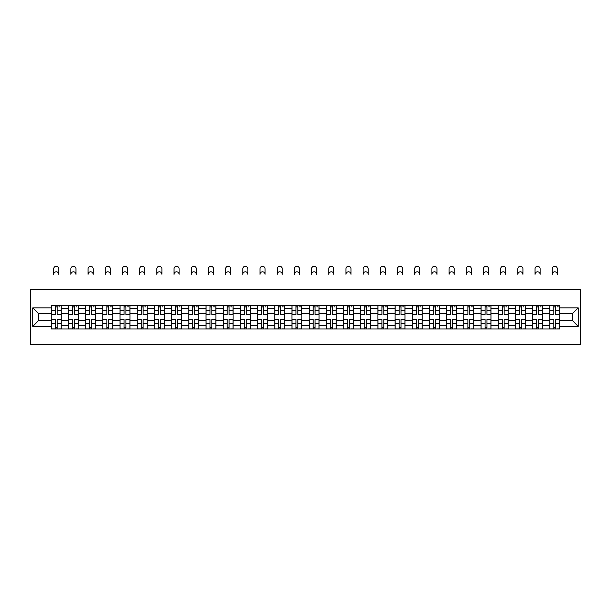 <?xml version="1.0" encoding="UTF-8"?>
<svg xmlns="http://www.w3.org/2000/svg" width="611" height="611" viewBox="0 0 611 611"><rect width="100%" height="100%" fill="white"/><g stroke="black" fill="none" stroke-linecap="round" stroke-linejoin="round"><path stroke-width="0.92" d="M30.55 344.703L580.45 344.703L580.45 289.606L30.55 289.606L30.55 344.703M68.463 329.001L68.463 308.67L61.184 308.67L61.184 329.001M61.184 308.67L61.184 305.309M68.463 308.67L68.463 305.309M78.376 305.309L78.376 329.001M85.647 329.001L85.647 305.309M95.568 305.309L95.568 329.001M102.839 329.001L102.839 305.309M112.76 305.309L112.76 329.001M120.031 329.001L120.031 305.309M129.952 305.309L129.952 329.001M137.223 329.001L137.223 305.309M147.144 305.309L147.144 329.001M154.415 329.001L154.415 305.309M164.336 305.309L164.336 329.001M171.607 329.001L171.607 305.309M181.528 305.309L181.528 329.001M188.799 329.001L188.799 305.309M198.712 305.309L198.712 329.001M205.991 329.001L205.991 305.309M215.904 305.309L215.904 329.001M223.183 329.001L223.183 305.309M233.096 305.309L233.096 329.001M240.375 329.001L240.375 305.309M250.289 305.309L250.289 329.001M257.559 329.001L257.559 305.309M267.481 305.309L267.481 329.001M274.751 329.001L274.751 305.309M284.673 305.309L284.673 329.001M291.943 329.001L291.943 305.309M301.865 305.309L301.865 329.001M309.135 329.001L309.135 305.309M319.057 305.309L319.057 329.001M326.327 329.001L326.327 305.309M336.249 305.309L336.249 329.001M343.519 329.001L343.519 305.309M353.441 305.309L353.441 329.001M360.711 329.001L360.711 305.309M370.625 305.309L370.625 329.001M377.904 329.001L377.904 305.309M387.817 305.309L387.817 329.001M395.096 329.001L395.096 305.309M405.009 305.309L405.009 329.001M412.288 329.001L412.288 305.309M422.201 305.309L422.201 329.001M429.472 329.001L429.472 305.309M439.393 305.309L439.393 329.001M446.664 329.001L446.664 305.309M456.585 305.309L456.585 329.001M463.856 329.001L463.856 305.309M473.777 305.309L473.777 329.001M481.048 329.001L481.048 305.309M490.969 305.309L490.969 329.001M498.24 329.001L498.24 305.309M508.161 305.309L508.161 329.001M515.432 329.001L515.432 305.309M525.353 305.309L525.353 329.001M532.624 329.001L532.624 305.309M542.537 305.309L542.537 329.001M549.816 329.001L549.816 305.309M549.816 320.569L542.537 320.569M532.624 320.569L525.353 320.569M515.432 320.569L508.161 320.569M498.24 320.569L490.969 320.569M481.048 320.569L473.777 320.569M463.856 320.569L456.585 320.569M446.664 320.569L439.393 320.569M429.472 320.569L422.201 320.569M412.288 320.569L405.009 320.569M395.096 320.569L387.817 320.569M377.904 320.569L370.625 320.569M360.711 320.569L353.441 320.569M343.519 320.569L336.249 320.569M326.327 320.569L319.057 320.569M309.135 320.569L301.865 320.569M291.943 320.569L284.673 320.569M274.751 320.569L267.481 320.569M257.559 320.569L250.289 320.569M240.375 320.569L233.096 320.569M223.183 320.569L215.904 320.569M205.991 320.569L198.712 320.569M188.799 320.569L181.528 320.569M171.607 320.569L164.336 320.569M154.415 320.569L147.144 320.569M137.223 320.569L129.952 320.569M120.031 320.569L112.76 320.569M102.839 320.569L95.568 320.569M85.647 320.569L78.376 320.569M68.463 320.569L61.184 320.569M549.816 313.741L542.537 313.741M532.624 313.741L525.353 313.741M515.432 313.741L508.161 313.741M498.24 313.741L490.969 313.741M481.048 313.741L473.777 313.741M463.856 313.741L456.585 313.741M446.664 313.741L439.393 313.741M429.472 313.741L422.201 313.741M412.288 313.741L405.009 313.741M395.096 313.741L387.817 313.741M377.904 313.741L370.625 313.741M360.711 313.741L353.441 313.741M343.519 313.741L336.249 313.741M326.327 313.741L319.057 313.741M309.135 313.741L301.865 313.741M291.943 313.741L284.673 313.741M274.751 313.741L267.481 313.741M257.559 313.741L250.289 313.741M240.375 313.741L233.096 313.741M223.183 313.741L215.904 313.741M205.991 313.741L198.712 313.741M188.799 313.741L181.528 313.741M171.607 313.741L164.336 313.741M154.415 313.741L147.144 313.741M137.223 313.741L129.952 313.741M120.031 313.741L112.76 313.741M102.839 313.741L95.568 313.741M85.647 313.741L78.376 313.741M68.463 313.741L61.184 313.741M38.592 320.569L51.271 320.569L51.271 313.741L38.592 313.741L38.592 320.569L32.757 326.411L32.757 307.898L51.271 307.898L51.271 313.741M559.729 313.741L559.729 320.569L572.408 320.569L572.408 313.741L559.729 313.741L559.729 305.309L51.271 305.309L51.271 307.898M559.729 307.898L578.243 307.898L578.243 326.411L559.729 326.411L559.729 320.569M51.271 320.569L51.271 329.001L559.729 329.001L559.729 326.411M51.271 326.411L32.757 326.411M57.167 327.351L55.288 327.351M55.288 306.959L57.167 306.959M74.351 327.351L72.48 327.351M72.48 306.959L74.351 306.959M91.543 327.351L89.672 327.351M89.672 306.959L91.543 306.959M108.735 327.351L106.864 327.351M106.864 306.959L108.735 306.959M125.927 327.351L124.056 327.351M124.056 306.959L125.927 306.959M143.119 327.351L141.248 327.351M141.248 306.959L143.119 306.959M160.311 327.351L158.44 327.351M158.44 306.959L160.311 306.959M177.503 327.351L175.632 327.351M175.632 306.959L177.503 306.959M194.695 327.351L192.816 327.351M192.816 306.959L194.695 306.959M211.887 327.351L210.008 327.351M210.008 306.959L211.887 306.959M229.079 327.351L227.2 327.351M227.2 306.959L229.079 306.959M246.264 327.351L244.392 327.351M244.392 306.959L246.264 306.959M263.456 327.351L261.584 327.351M261.584 306.959L263.456 306.959M280.648 327.351L278.776 327.351M278.776 306.959L280.648 306.959M297.84 327.351L295.968 327.351M295.968 306.959L297.84 306.959M315.032 327.351L313.16 327.351M313.16 306.959L315.032 306.959M332.224 327.351L330.352 327.351M330.352 306.959L332.224 306.959M349.416 327.351L347.544 327.351M347.544 306.959L349.416 306.959M366.608 327.351L364.736 327.351M364.736 306.959L366.608 306.959M383.8 327.351L381.921 327.351M381.921 306.959L383.8 306.959M400.992 327.351L399.113 327.351M399.113 306.959L400.992 306.959M418.184 327.351L416.305 327.351M416.305 306.959L418.184 306.959M435.368 327.351L433.497 327.351M433.497 306.959L435.368 306.959M452.56 327.351L450.689 327.351M450.689 306.959L452.56 306.959M469.752 327.351L467.881 327.351M467.881 306.959L469.752 306.959M486.944 327.351L485.073 327.351M485.073 306.959L486.944 306.959M504.136 327.351L502.265 327.351M502.265 306.959L504.136 306.959M521.328 327.351L519.457 327.351M519.457 306.959L521.328 306.959M538.52 327.351L536.649 327.351M536.649 306.959L538.52 306.959M555.712 327.351L553.833 327.351M553.833 306.959L555.712 306.959M32.757 307.898L38.592 313.741M572.408 320.569L578.243 326.411M572.408 313.741L578.243 307.898M58.763 274.339A2.536 2.536 0 0 0 56.227 271.803A2.536 2.536 0 0 0 53.692 274.339L53.692 268.832A2.536 2.536 0 0 1 56.227 266.297A2.536 2.536 0 0 1 58.763 268.832L58.763 274.339M57.167 314.55L61.131 314.787L57.167 314.787L57.167 305.416L61.131 305.416L58.923 305.416M61.131 314.55L61.131 305.416M55.288 306.852L57.167 306.852M58.923 306.852L59.695 306.852M53.524 305.416L51.324 305.416L51.324 314.787L55.288 314.787L55.288 305.416L58.763 305.309M51.324 305.416L53.692 305.309M55.288 319.759L51.324 319.522L55.288 319.522L55.288 328.894L51.324 328.894L53.524 328.894M51.324 319.759L51.324 328.894M57.167 327.458L55.288 327.458M58.923 328.894L61.131 328.894L61.131 319.522L57.167 319.522L57.167 328.894L53.692 328.894M61.131 328.894L58.763 328.894M75.955 274.339A2.536 2.536 0 0 0 73.419 271.803A2.536 2.536 0 0 0 70.884 274.339L70.884 268.832A2.536 2.536 0 0 1 73.419 266.297A2.536 2.536 0 0 1 75.955 268.832L75.955 274.339M74.351 314.55L78.323 314.787L74.351 314.787L74.351 305.416L78.323 305.416L76.115 305.416M78.323 314.55L78.323 305.416M72.48 306.852L74.351 306.852M76.115 306.852L76.887 306.852M70.716 305.416L68.516 305.416L68.516 314.787L72.48 314.787L72.48 305.416L75.955 305.309M68.516 305.416L70.884 305.309M93.147 274.339A2.536 2.536 0 0 0 90.611 271.803A2.536 2.536 0 0 0 88.076 274.339L88.076 268.832A2.536 2.536 0 0 1 90.611 266.297A2.536 2.536 0 0 1 93.147 268.832L93.147 274.339M91.543 314.55L95.515 314.787L91.543 314.787L91.543 305.416L95.515 305.416L93.307 305.416M95.515 314.55L95.515 305.416M89.672 306.852L91.543 306.852M93.307 306.852L94.079 306.852M87.908 305.416L85.708 305.416L85.708 314.787L89.672 314.787L89.672 305.416L93.147 305.309M85.708 305.416L88.076 305.309M72.48 319.759L68.516 319.522L72.48 319.522L72.48 328.894L68.516 328.894L70.716 328.894M68.516 319.759L68.516 328.894M74.351 327.458L72.48 327.458M76.115 328.894L78.323 328.894L78.323 319.522L74.351 319.522L74.351 328.894L70.884 328.894M78.323 328.894L75.955 328.894M89.672 319.759L85.708 319.522L89.672 319.522L89.672 328.894L85.708 328.894L87.908 328.894M85.708 319.759L85.708 328.894M91.543 327.458L89.672 327.458M93.307 328.894L95.515 328.894L95.515 319.522L91.543 319.522L91.543 328.894L88.076 328.894M95.515 328.894L93.147 328.894M110.331 274.339A2.536 2.536 0 0 0 107.803 271.803A2.536 2.536 0 0 0 105.268 274.339L105.268 268.832A2.536 2.536 0 0 1 107.803 266.297A2.536 2.536 0 0 1 110.331 268.832L110.331 274.339M108.735 314.55L112.707 314.787L108.735 314.787L108.735 305.416L112.707 305.416L110.499 305.416M112.707 314.55L112.707 305.416M106.864 306.852L108.735 306.852M110.499 306.852L111.271 306.852M105.1 305.416L102.9 305.416L102.9 314.787L106.864 314.787L106.864 305.416L110.331 305.309M102.9 305.416L105.268 305.309M127.523 274.339A2.536 2.536 0 0 0 124.995 271.803A2.536 2.536 0 0 0 122.46 274.339L122.46 268.832A2.536 2.536 0 0 1 124.995 266.297A2.536 2.536 0 0 1 127.523 268.832L127.523 274.339M125.927 314.55L129.899 314.787L125.927 314.787L125.927 305.416L129.899 305.416L127.691 305.416M129.899 314.55L129.899 305.416M124.056 306.852L125.927 306.852M127.691 306.852L128.463 306.852M122.292 305.416L120.084 305.416L120.084 314.787L124.056 314.787L124.056 305.416L127.523 305.309M120.084 305.416L122.46 305.309M144.715 274.339A2.536 2.536 0 0 0 142.18 271.803A2.536 2.536 0 0 0 139.652 274.339L139.652 268.832A2.536 2.536 0 0 1 142.18 266.297A2.536 2.536 0 0 1 144.715 268.832L144.715 274.339M143.119 314.55L147.091 314.787L143.119 314.787L143.119 305.416L147.091 305.416L144.883 305.416M147.091 314.55L147.091 305.416M141.248 306.852L143.119 306.852M144.883 306.852L145.655 306.852M139.484 305.416L137.276 305.416L137.276 314.787L141.248 314.787L141.248 305.416L144.715 305.309M137.276 305.416L139.652 305.309M106.864 319.759L102.9 319.522L106.864 319.522L106.864 328.894L102.9 328.894L105.1 328.894M102.9 319.759L102.9 328.894M108.735 327.458L106.864 327.458M110.499 328.894L112.707 328.894L112.707 319.522L108.735 319.522L108.735 328.894L105.268 328.894M112.707 328.894L110.331 328.894M124.056 319.759L120.084 319.522L124.056 319.522L124.056 328.894L120.084 328.894L122.292 328.894M120.084 319.759L120.084 328.894M125.927 327.458L124.056 327.458M127.691 328.894L129.899 328.894L129.899 319.522L125.927 319.522L125.927 328.894L122.46 328.894M129.899 328.894L127.523 328.894M141.248 319.759L137.276 319.522L141.248 319.522L141.248 328.894L137.276 328.894L139.484 328.894M137.276 319.759L137.276 328.894M143.119 327.458L141.248 327.458M144.883 328.894L147.091 328.894L147.091 319.522L143.119 319.522L143.119 328.894L139.652 328.894M147.091 328.894L144.715 328.894M161.907 274.339A2.536 2.536 0 0 0 159.372 271.803A2.536 2.536 0 0 0 156.836 274.339L156.836 268.832A2.536 2.536 0 0 1 159.372 266.297A2.536 2.536 0 0 1 161.907 268.832L161.907 274.339M160.311 314.55L164.275 314.787L160.311 314.787L160.311 305.416L164.275 305.416L162.075 305.416M164.275 314.55L164.275 305.416M158.44 306.852L160.311 306.852M162.075 306.852L162.847 306.852M156.676 305.416L154.468 305.416L154.468 314.787L158.44 314.787L158.44 305.416L161.907 305.309M154.468 305.416L156.836 305.309M158.44 319.759L154.468 319.522L158.44 319.522L158.44 328.894L154.468 328.894L156.676 328.894M154.468 319.759L154.468 328.894M160.311 327.458L158.44 327.458M162.075 328.894L164.275 328.894L164.275 319.522L160.311 319.522L160.311 328.894L156.836 328.894M164.275 328.894L161.907 328.894M179.099 274.339A2.536 2.536 0 0 0 176.564 271.803A2.536 2.536 0 0 0 174.028 274.339L174.028 268.832A2.536 2.536 0 0 1 176.564 266.297A2.536 2.536 0 0 1 179.099 268.832L179.099 274.339M177.503 314.55L181.467 314.787L177.503 314.787L177.503 305.416L181.467 305.416L179.267 305.416M181.467 314.55L181.467 305.416M175.632 306.852L177.503 306.852M179.267 306.852L180.039 306.852M173.868 305.416L171.66 305.416L171.66 314.787L175.632 314.787L175.632 305.416L179.099 305.309M171.66 305.416L174.028 305.309M175.632 319.759L171.66 319.522L175.632 319.522L175.632 328.894L171.66 328.894L173.868 328.894M171.66 319.759L171.66 328.894M177.503 327.458L175.632 327.458M179.267 328.894L181.467 328.894L181.467 319.522L177.503 319.522L177.503 328.894L174.028 328.894M181.467 328.894L179.099 328.894M196.291 274.339A2.536 2.536 0 0 0 193.756 271.803A2.536 2.536 0 0 0 191.22 274.339L191.22 268.832A2.536 2.536 0 0 1 193.756 266.297A2.536 2.536 0 0 1 196.291 268.832L196.291 274.339M194.695 314.55L198.659 314.787L194.695 314.787L194.695 305.416L198.659 305.416L196.459 305.416M198.659 314.55L198.659 305.416M192.816 306.852L194.695 306.852M196.459 306.852L197.231 306.852M191.06 305.416L188.852 305.416L188.852 314.787L192.816 314.787L192.816 305.416L196.291 305.309M188.852 305.416L191.22 305.309M192.816 319.759L188.852 319.522L192.816 319.522L192.816 328.894L188.852 328.894L191.06 328.894M188.852 319.759L188.852 328.894M194.695 327.458L192.816 327.458M196.459 328.894L198.659 328.894L198.659 319.522L194.695 319.522L194.695 328.894L191.22 328.894M198.659 328.894L196.291 328.894M213.483 274.339A2.536 2.536 0 0 0 210.948 271.803A2.536 2.536 0 0 0 208.412 274.339L208.412 268.832A2.536 2.536 0 0 1 210.948 266.297A2.536 2.536 0 0 1 213.483 268.832L213.483 274.339M211.887 314.55L215.851 314.787L211.887 314.787L211.887 305.416L215.851 305.416L213.651 305.416M215.851 314.55L215.851 305.416M210.008 306.852L211.887 306.852M213.651 306.852L214.423 306.852M208.252 305.416L206.044 305.416L206.044 314.787L210.008 314.787L210.008 305.416L213.483 305.309M206.044 305.416L208.412 305.309M210.008 319.759L206.044 319.522L210.008 319.522L210.008 328.894L206.044 328.894L208.252 328.894M206.044 319.759L206.044 328.894M211.887 327.458L210.008 327.458M213.651 328.894L215.851 328.894L215.851 319.522L211.887 319.522L211.887 328.894L208.412 328.894M215.851 328.894L213.483 328.894M230.675 274.339A2.536 2.536 0 0 0 228.14 271.803A2.536 2.536 0 0 0 225.604 274.339L225.604 268.832A2.536 2.536 0 0 1 228.14 266.297A2.536 2.536 0 0 1 230.675 268.832L230.675 274.339M229.079 314.55L233.043 314.787L229.079 314.787L229.079 305.416L233.043 305.416L230.836 305.416M233.043 314.55L233.043 305.416M227.2 306.852L229.079 306.852M230.836 306.852L231.607 306.852M225.436 305.416L223.236 305.416L223.236 314.787L227.2 314.787L227.2 305.416L230.675 305.309M223.236 305.416L225.604 305.309M227.2 319.759L223.236 319.522L227.2 319.522L227.2 328.894L223.236 328.894L225.436 328.894M223.236 319.759L223.236 328.894M229.079 327.458L227.2 327.458M230.836 328.894L233.043 328.894L233.043 319.522L229.079 319.522L229.079 328.894L225.604 328.894M233.043 328.894L230.675 328.894M247.867 274.339A2.536 2.536 0 0 0 245.332 271.803A2.536 2.536 0 0 0 242.796 274.339L242.796 268.832A2.536 2.536 0 0 1 245.332 266.297A2.536 2.536 0 0 1 247.867 268.832L247.867 274.339M246.264 314.55L250.235 314.787L246.264 314.787L246.264 305.416L250.235 305.416L248.028 305.416M250.235 314.55L250.235 305.416M244.392 306.852L246.264 306.852M248.028 306.852L248.799 306.852M242.628 305.416L240.429 305.416L240.429 314.787L244.392 314.787L244.392 305.416L247.867 305.309M240.429 305.416L242.796 305.309M244.392 319.759L240.429 319.522L244.392 319.522L244.392 328.894L240.429 328.894L242.628 328.894M240.429 319.759L240.429 328.894M246.264 327.458L244.392 327.458M248.028 328.894L250.235 328.894L250.235 319.522L246.264 319.522L246.264 328.894L242.796 328.894M250.235 328.894L247.867 328.894M265.059 274.339A2.536 2.536 0 0 0 262.524 271.803A2.536 2.536 0 0 0 259.988 274.339L259.988 268.832A2.536 2.536 0 0 1 262.524 266.297A2.536 2.536 0 0 1 265.059 268.832L265.059 274.339M263.456 314.55L267.427 314.787L263.456 314.787L263.456 305.416L267.427 305.416L265.22 305.416M267.427 314.55L267.427 305.416M261.584 306.852L263.456 306.852M265.22 306.852L265.991 306.852M259.82 305.416L257.621 305.416L257.621 314.787L261.584 314.787L261.584 305.416L265.059 305.309M257.621 305.416L259.988 305.309M261.584 319.759L257.621 319.522L261.584 319.522L261.584 328.894L257.621 328.894L259.82 328.894M257.621 319.759L257.621 328.894M263.456 327.458L261.584 327.458M265.22 328.894L267.427 328.894L267.427 319.522L263.456 319.522L263.456 328.894L259.988 328.894M267.427 328.894L265.059 328.894M282.251 274.339A2.536 2.536 0 0 0 279.716 271.803A2.536 2.536 0 0 0 277.18 274.339L277.18 268.832A2.536 2.536 0 0 1 279.716 266.297A2.536 2.536 0 0 1 282.251 268.832L282.251 274.339M280.648 314.55L284.619 314.787L280.648 314.787L280.648 305.416L284.619 305.416L282.412 305.416M284.619 314.55L284.619 305.416M278.776 306.852L280.648 306.852M282.412 306.852L283.183 306.852M277.012 305.416L274.813 305.416L274.813 314.787L278.776 314.787L278.776 305.416L282.251 305.309M274.813 305.416L277.18 305.309M278.776 319.759L274.813 319.522L278.776 319.522L278.776 328.894L274.813 328.894L277.012 328.894M274.813 319.759L274.813 328.894M280.648 327.458L278.776 327.458M282.412 328.894L284.619 328.894L284.619 319.522L280.648 319.522L280.648 328.894L277.18 328.894M284.619 328.894L282.251 328.894M299.436 274.339A2.536 2.536 0 0 0 296.908 271.803A2.536 2.536 0 0 0 294.372 274.339L294.372 268.832A2.536 2.536 0 0 1 296.908 266.297A2.536 2.536 0 0 1 299.436 268.832L299.436 274.339M297.84 314.55L301.811 314.787L297.84 314.787L297.84 305.416L301.811 305.416L299.604 305.416M301.811 314.55L301.811 305.416M295.968 306.852L297.84 306.852M299.604 306.852L300.375 306.852M294.204 305.416L291.997 305.416L291.997 314.787L295.968 314.787L295.968 305.416L299.436 305.309M291.997 305.416L294.372 305.309M295.968 319.759L291.997 319.522L295.968 319.522L295.968 328.894L291.997 328.894L294.204 328.894M291.997 319.759L291.997 328.894M297.84 327.458L295.968 327.458M299.604 328.894L301.811 328.894L301.811 319.522L297.84 319.522L297.84 328.894L294.372 328.894M301.811 328.894L299.436 328.894M316.628 274.339A2.536 2.536 0 0 0 314.092 271.803A2.536 2.536 0 0 0 311.564 274.339L311.564 268.832A2.536 2.536 0 0 1 314.092 266.297A2.536 2.536 0 0 1 316.628 268.832L316.628 274.339M315.032 314.55L319.003 314.787L315.032 314.787L315.032 305.416L319.003 305.416L316.796 305.416M319.003 314.55L319.003 305.416M313.16 306.852L315.032 306.852M316.796 306.852L317.567 306.852M311.396 305.416L309.189 305.416L309.189 314.787L313.16 314.787L313.16 305.416L316.628 305.309M309.189 305.416L311.564 305.309M313.16 319.759L309.189 319.522L313.16 319.522L313.16 328.894L309.189 328.894L311.396 328.894M309.189 319.759L309.189 328.894M315.032 327.458L313.16 327.458M316.796 328.894L319.003 328.894L319.003 319.522L315.032 319.522L315.032 328.894L311.564 328.894M319.003 328.894L316.628 328.894M333.82 274.339A2.536 2.536 0 0 0 331.284 271.803A2.536 2.536 0 0 0 328.749 274.339L328.749 268.832A2.536 2.536 0 0 1 331.284 266.297A2.536 2.536 0 0 1 333.82 268.832L333.82 274.339M332.224 314.55L336.187 314.787L332.224 314.787L332.224 305.416L336.187 305.416L333.988 305.416M336.187 314.55L336.187 305.416M330.352 306.852L332.224 306.852M333.988 306.852L334.759 306.852M328.588 305.416L326.381 305.416L326.381 314.787L330.352 314.787L330.352 305.416L333.82 305.309M326.381 305.416L328.749 305.309M330.352 319.759L326.381 319.522L330.352 319.522L330.352 328.894L326.381 328.894L328.588 328.894M326.381 319.759L326.381 328.894M332.224 327.458L330.352 327.458M333.988 328.894L336.187 328.894L336.187 319.522L332.224 319.522L332.224 328.894L328.749 328.894M336.187 328.894L333.82 328.894M351.012 274.339A2.536 2.536 0 0 0 348.476 271.803A2.536 2.536 0 0 0 345.941 274.339L345.941 268.832A2.536 2.536 0 0 1 348.476 266.297A2.536 2.536 0 0 1 351.012 268.832L351.012 274.339M349.416 314.55L353.379 314.787L349.416 314.787L349.416 305.416L353.379 305.416L351.18 305.416M353.379 314.55L353.379 305.416M347.544 306.852L349.416 306.852M351.18 306.852L351.951 306.852M345.78 305.416L343.573 305.416L343.573 314.787L347.544 314.787L347.544 305.416L351.012 305.309M343.573 305.416L345.941 305.309M347.544 319.759L343.573 319.522L347.544 319.522L347.544 328.894L343.573 328.894L345.78 328.894M343.573 319.759L343.573 328.894M349.416 327.458L347.544 327.458M351.18 328.894L353.379 328.894L353.379 319.522L349.416 319.522L349.416 328.894L345.941 328.894M353.379 328.894L351.012 328.894M368.204 274.339A2.536 2.536 0 0 0 365.668 271.803A2.536 2.536 0 0 0 363.133 274.339L363.133 268.832A2.536 2.536 0 0 1 365.668 266.297A2.536 2.536 0 0 1 368.204 268.832L368.204 274.339M366.608 314.55L370.572 314.787L366.608 314.787L366.608 305.416L370.572 305.416L368.372 305.416M370.572 314.55L370.572 305.416M364.736 306.852L366.608 306.852M368.372 306.852L369.143 306.852M362.972 305.416L360.765 305.416L360.765 314.787L364.736 314.787L364.736 305.416L368.204 305.309M360.765 305.416L363.133 305.309M364.736 319.759L360.765 319.522L364.736 319.522L364.736 328.894L360.765 328.894L362.972 328.894M360.765 319.759L360.765 328.894M366.608 327.458L364.736 327.458M368.372 328.894L370.572 328.894L370.572 319.522L366.608 319.522L366.608 328.894L363.133 328.894M370.572 328.894L368.204 328.894M385.396 274.339A2.536 2.536 0 0 0 382.86 271.803A2.536 2.536 0 0 0 380.325 274.339L380.325 268.832A2.536 2.536 0 0 1 382.86 266.297A2.536 2.536 0 0 1 385.396 268.832L385.396 274.339M383.8 314.55L387.764 314.787L383.8 314.787L383.8 305.416L387.764 305.416L385.564 305.416M387.764 314.55L387.764 305.416M381.921 306.852L383.8 306.852M385.564 306.852L386.335 306.852M380.164 305.416L377.957 305.416L377.957 314.787L381.921 314.787L381.921 305.416L385.396 305.309M377.957 305.416L380.325 305.309M381.921 319.759L377.957 319.522L381.921 319.522L381.921 328.894L377.957 328.894L380.164 328.894M377.957 319.759L377.957 328.894M383.8 327.458L381.921 327.458M385.564 328.894L387.764 328.894L387.764 319.522L383.8 319.522L383.8 328.894L380.325 328.894M387.764 328.894L385.396 328.894M402.588 274.339A2.536 2.536 0 0 0 400.052 271.803A2.536 2.536 0 0 0 397.517 274.339L397.517 268.832A2.536 2.536 0 0 1 400.052 266.297A2.536 2.536 0 0 1 402.588 268.832L402.588 274.339M400.992 314.55L404.956 314.787L400.992 314.787L400.992 305.416L404.956 305.416L402.748 305.416M404.956 314.55L404.956 305.416M399.113 306.852L400.992 306.852M402.748 306.852L403.52 306.852M397.349 305.416L395.149 305.416L395.149 314.787L399.113 314.787L399.113 305.416L402.588 305.309M395.149 305.416L397.517 305.309M399.113 319.759L395.149 319.522L399.113 319.522L399.113 328.894L395.149 328.894L397.349 328.894M395.149 319.759L395.149 328.894M400.992 327.458L399.113 327.458M402.748 328.894L404.956 328.894L404.956 319.522L400.992 319.522L400.992 328.894L397.517 328.894M404.956 328.894L402.588 328.894M419.78 274.339A2.536 2.536 0 0 0 417.244 271.803A2.536 2.536 0 0 0 414.709 274.339L414.709 268.832A2.536 2.536 0 0 1 417.244 266.297A2.536 2.536 0 0 1 419.78 268.832L419.78 274.339M418.184 314.55L422.148 314.787L418.184 314.787L418.184 305.416L422.148 305.416L419.94 305.416M422.148 314.55L422.148 305.416M416.305 306.852L418.184 306.852M419.94 306.852L420.712 306.852M414.541 305.416L412.341 305.416L412.341 314.787L416.305 314.787L416.305 305.416L419.78 305.309M412.341 305.416L414.709 305.309M416.305 319.759L412.341 319.522L416.305 319.522L416.305 328.894L412.341 328.894L414.541 328.894M412.341 319.759L412.341 328.894M418.184 327.458L416.305 327.458M419.94 328.894L422.148 328.894L422.148 319.522L418.184 319.522L418.184 328.894L414.709 328.894M422.148 328.894L419.78 328.894M436.972 274.339A2.536 2.536 0 0 0 434.436 271.803A2.536 2.536 0 0 0 431.901 274.339L431.901 268.832A2.536 2.536 0 0 1 434.436 266.297A2.536 2.536 0 0 1 436.972 268.832L436.972 274.339M435.368 314.55L439.34 314.787L435.368 314.787L435.368 305.416L439.34 305.416L437.132 305.416M439.34 314.55L439.34 305.416M433.497 306.852L435.368 306.852M437.132 306.852L437.904 306.852M431.733 305.416L429.533 305.416L429.533 314.787L433.497 314.787L433.497 305.416L436.972 305.309M429.533 305.416L431.901 305.309M433.497 319.759L429.533 319.522L433.497 319.522L433.497 328.894L429.533 328.894L431.733 328.894M429.533 319.759L429.533 328.894M435.368 327.458L433.497 327.458M437.132 328.894L439.34 328.894L439.34 319.522L435.368 319.522L435.368 328.894L431.901 328.894M439.34 328.894L436.972 328.894M454.164 274.339A2.536 2.536 0 0 0 451.628 271.803A2.536 2.536 0 0 0 449.093 274.339L449.093 268.832A2.536 2.536 0 0 1 451.628 266.297A2.536 2.536 0 0 1 454.164 268.832L454.164 274.339M452.56 314.55L456.532 314.787L452.56 314.787L452.56 305.416L456.532 305.416L454.324 305.416M456.532 314.55L456.532 305.416M450.689 306.852L452.56 306.852M454.324 306.852L455.096 306.852M448.925 305.416L446.725 305.416L446.725 314.787L450.689 314.787L450.689 305.416L454.164 305.309M446.725 305.416L449.093 305.309M450.689 319.759L446.725 319.522L450.689 319.522L450.689 328.894L446.725 328.894L448.925 328.894M446.725 319.759L446.725 328.894M452.56 327.458L450.689 327.458M454.324 328.894L456.532 328.894L456.532 319.522L452.56 319.522L452.56 328.894L449.093 328.894M456.532 328.894L454.164 328.894M471.348 274.339A2.536 2.536 0 0 0 468.82 271.803A2.536 2.536 0 0 0 466.285 274.339L466.285 268.832A2.536 2.536 0 0 1 468.82 266.297A2.536 2.536 0 0 1 471.348 268.832L471.348 274.339M469.752 314.55L473.724 314.787L469.752 314.787L469.752 305.416L473.724 305.416L471.516 305.416M473.724 314.55L473.724 305.416M467.881 306.852L469.752 306.852M471.516 306.852L472.288 306.852M466.117 305.416L463.909 305.416L463.909 314.787L467.881 314.787L467.881 305.416L471.348 305.309M463.909 305.416L466.285 305.309M467.881 319.759L463.909 319.522L467.881 319.522L467.881 328.894L463.909 328.894L466.117 328.894M463.909 319.759L463.909 328.894M469.752 327.458L467.881 327.458M471.516 328.894L473.724 328.894L473.724 319.522L469.752 319.522L469.752 328.894L466.285 328.894M473.724 328.894L471.348 328.894M488.54 274.339A2.536 2.536 0 0 0 486.005 271.803A2.536 2.536 0 0 0 483.477 274.339L483.477 268.832A2.536 2.536 0 0 1 486.005 266.297A2.536 2.536 0 0 1 488.54 268.832L488.54 274.339M486.944 314.55L490.916 314.787L486.944 314.787L486.944 305.416L490.916 305.416L488.708 305.416M490.916 314.55L490.916 305.416M485.073 306.852L486.944 306.852M488.708 306.852L489.48 306.852M483.309 305.416L481.101 305.416L481.101 314.787L485.073 314.787L485.073 305.416L488.54 305.309M481.101 305.416L483.477 305.309M485.073 319.759L481.101 319.522L485.073 319.522L485.073 328.894L481.101 328.894L483.309 328.894M481.101 319.759L481.101 328.894M486.944 327.458L485.073 327.458M488.708 328.894L490.916 328.894L490.916 319.522L486.944 319.522L486.944 328.894L483.477 328.894M490.916 328.894L488.54 328.894M505.732 274.339A2.536 2.536 0 0 0 503.197 271.803A2.536 2.536 0 0 0 500.669 274.339L500.669 268.832A2.536 2.536 0 0 1 503.197 266.297A2.536 2.536 0 0 1 505.732 268.832L505.732 274.339M504.136 314.55L508.1 314.787L504.136 314.787L504.136 305.416L508.1 305.416L505.9 305.416M508.1 314.55L508.1 305.416M502.265 306.852L504.136 306.852M505.9 306.852L506.672 306.852M500.501 305.416L498.293 305.416L498.293 314.787L502.265 314.787L502.265 305.416L505.732 305.309M498.293 305.416L500.669 305.309M502.265 319.759L498.293 319.522L502.265 319.522L502.265 328.894L498.293 328.894L500.501 328.894M498.293 319.759L498.293 328.894M504.136 327.458L502.265 327.458M505.9 328.894L508.1 328.894L508.1 319.522L504.136 319.522L504.136 328.894L500.669 328.894M508.1 328.894L505.732 328.894M522.924 274.339A2.536 2.536 0 0 0 520.389 271.803A2.536 2.536 0 0 0 517.853 274.339L517.853 268.832A2.536 2.536 0 0 1 520.389 266.297A2.536 2.536 0 0 1 522.924 268.832L522.924 274.339M521.328 314.55L525.292 314.787L521.328 314.787L521.328 305.416L525.292 305.416L523.092 305.416M525.292 314.55L525.292 305.416M519.457 306.852L521.328 306.852M523.092 306.852L523.864 306.852M517.693 305.416L515.485 305.416L515.485 314.787L519.457 314.787L519.457 305.416L522.924 305.309M515.485 305.416L517.853 305.309M519.457 319.759L515.485 319.522L519.457 319.522L519.457 328.894L515.485 328.894L517.693 328.894M515.485 319.759L515.485 328.894M521.328 327.458L519.457 327.458M523.092 328.894L525.292 328.894L525.292 319.522L521.328 319.522L521.328 328.894L517.853 328.894M525.292 328.894L522.924 328.894M540.116 274.339A2.536 2.536 0 0 0 537.581 271.803A2.536 2.536 0 0 0 535.045 274.339L535.045 268.832A2.536 2.536 0 0 1 537.581 266.297A2.536 2.536 0 0 1 540.116 268.832L540.116 274.339M538.52 314.55L542.484 314.787L538.52 314.787L538.52 305.416L542.484 305.416L540.284 305.416M542.484 314.55L542.484 305.416M536.649 306.852L538.52 306.852M540.284 306.852L541.056 306.852M534.885 305.416L532.677 305.416L532.677 314.787L536.649 314.787L536.649 305.416L540.116 305.309M532.677 305.416L535.045 305.309M536.649 319.759L532.677 319.522L536.649 319.522L536.649 328.894L532.677 328.894L534.885 328.894M532.677 319.759L532.677 328.894M538.52 327.458L536.649 327.458M540.284 328.894L542.484 328.894L542.484 319.522L538.52 319.522L538.52 328.894L535.045 328.894M542.484 328.894L540.116 328.894M557.308 274.339A2.536 2.536 0 0 0 554.773 271.803A2.536 2.536 0 0 0 552.237 274.339L552.237 268.832A2.536 2.536 0 0 1 554.773 266.297A2.536 2.536 0 0 1 557.308 268.832L557.308 274.339M555.712 314.55L559.676 314.787L555.712 314.787L555.712 305.416L559.676 305.416L557.476 305.416M559.676 314.55L559.676 305.416M553.833 306.852L555.712 306.852M557.476 306.852L558.248 306.852M552.077 305.416L549.869 305.416L549.869 314.787L553.833 314.787L553.833 305.416L557.308 305.309M549.869 305.416L552.237 305.309M553.833 319.759L549.869 319.522L553.833 319.522L553.833 328.894L549.869 328.894L552.077 328.894M549.869 319.759L549.869 328.894M555.712 327.458L553.833 327.458M557.476 328.894L559.676 328.894L559.676 319.522L555.712 319.522L555.712 328.894L552.237 328.894M559.676 328.894L557.308 328.894M532.624 308.67L525.353 308.67M515.432 308.67L508.161 308.67M498.24 308.67L490.969 308.67M481.048 308.67L473.777 308.67M463.856 308.67L456.585 308.67M446.664 308.67L439.393 308.67M429.472 308.67L422.201 308.67M412.288 308.67L405.009 308.67M395.096 308.67L387.817 308.67M377.904 308.67L370.625 308.67M360.711 308.67L353.441 308.67M343.519 308.67L336.249 308.67M326.327 308.67L319.057 308.67M309.135 308.67L301.865 308.67M291.943 308.67L284.673 308.67M274.751 308.67L267.481 308.67M257.559 308.67L250.289 308.67M240.375 308.67L233.096 308.67M223.183 308.67L215.904 308.67M205.991 308.67L198.712 308.67M188.799 308.67L181.528 308.67M171.607 308.67L164.336 308.67M154.415 308.67L147.144 308.67M137.223 308.67L129.952 308.67M120.031 308.67L112.76 308.67M102.839 308.67L95.568 308.67M85.647 308.67L78.376 308.67M549.816 308.67L542.537 308.67M532.624 325.64L525.353 325.64M515.432 325.64L508.161 325.64M498.24 325.64L490.969 325.64M481.048 325.64L473.777 325.64M463.856 325.64L456.585 325.64M446.664 325.64L439.393 325.64M429.472 325.64L422.201 325.64M412.288 325.64L405.009 325.64M395.096 325.64L387.817 325.64M377.904 325.64L370.625 325.64M360.711 325.64L353.441 325.64M343.519 325.64L336.249 325.64M326.327 325.64L319.057 325.64M309.135 325.64L301.865 325.64M291.943 325.64L284.673 325.64M274.751 325.64L267.481 325.64M257.559 325.64L250.289 325.64M240.375 325.64L233.096 325.64M223.183 325.64L215.904 325.64M205.991 325.64L198.712 325.64M188.799 325.64L181.528 325.64M171.607 325.64L164.336 325.64M154.415 325.64L147.144 325.64M137.223 325.64L129.952 325.64M120.031 325.64L112.76 325.64M102.839 325.64L95.568 325.64M85.647 325.64L78.376 325.64M68.463 325.64L61.184 325.64M549.816 325.64L542.537 325.64M57.167 310.831L61.131 310.831M51.324 314.55L55.288 314.55M51.324 310.831L55.288 310.831M55.288 323.479L51.324 323.479M61.131 319.759L57.167 319.759M61.131 323.479L57.167 323.479M74.351 310.831L78.323 310.831M68.516 314.55L72.48 314.55M68.516 310.831L72.48 310.831M91.543 310.831L95.515 310.831M85.708 314.55L89.672 314.55M85.708 310.831L89.672 310.831M72.48 323.479L68.516 323.479M78.323 319.759L74.351 319.759M78.323 323.479L74.351 323.479M89.672 323.479L85.708 323.479M95.515 319.759L91.543 319.759M95.515 323.479L91.543 323.479M108.735 310.831L112.707 310.831M102.9 314.55L106.864 314.55M102.9 310.831L106.864 310.831M125.927 310.831L129.899 310.831M120.084 314.55L124.056 314.55M120.084 310.831L124.056 310.831M143.119 310.831L147.091 310.831M137.276 314.55L141.248 314.55M137.276 310.831L141.248 310.831M106.864 323.479L102.9 323.479M112.707 319.759L108.735 319.759M112.707 323.479L108.735 323.479M124.056 323.479L120.084 323.479M129.899 319.759L125.927 319.759M129.899 323.479L125.927 323.479M141.248 323.479L137.276 323.479M147.091 319.759L143.119 319.759M147.091 323.479L143.119 323.479M160.311 310.831L164.275 310.831M154.468 314.55L158.44 314.55M154.468 310.831L158.44 310.831M158.44 323.479L154.468 323.479M164.275 319.759L160.311 319.759M164.275 323.479L160.311 323.479M177.503 310.831L181.467 310.831M171.66 314.55L175.632 314.55M171.66 310.831L175.632 310.831M175.632 323.479L171.66 323.479M181.467 319.759L177.503 319.759M181.467 323.479L177.503 323.479M194.695 310.831L198.659 310.831M188.852 314.55L192.816 314.55M188.852 310.831L192.816 310.831M192.816 323.479L188.852 323.479M198.659 319.759L194.695 319.759M198.659 323.479L194.695 323.479M211.887 310.831L215.851 310.831M206.044 314.55L210.008 314.55M206.044 310.831L210.008 310.831M210.008 323.479L206.044 323.479M215.851 319.759L211.887 319.759M215.851 323.479L211.887 323.479M229.079 310.831L233.043 310.831M223.236 314.55L227.2 314.55M223.236 310.831L227.2 310.831M227.2 323.479L223.236 323.479M233.043 319.759L229.079 319.759M233.043 323.479L229.079 323.479M246.264 310.831L250.235 310.831M240.429 314.55L244.392 314.55M240.429 310.831L244.392 310.831M244.392 323.479L240.429 323.479M250.235 319.759L246.264 319.759M250.235 323.479L246.264 323.479M263.456 310.831L267.427 310.831M257.621 314.55L261.584 314.55M257.621 310.831L261.584 310.831M261.584 323.479L257.621 323.479M267.427 319.759L263.456 319.759M267.427 323.479L263.456 323.479M280.648 310.831L284.619 310.831M274.813 314.55L278.776 314.55M274.813 310.831L278.776 310.831M278.776 323.479L274.813 323.479M284.619 319.759L280.648 319.759M284.619 323.479L280.648 323.479M297.84 310.831L301.811 310.831M291.997 314.55L295.968 314.55M291.997 310.831L295.968 310.831M295.968 323.479L291.997 323.479M301.811 319.759L297.84 319.759M301.811 323.479L297.84 323.479M315.032 310.831L319.003 310.831M309.189 314.55L313.16 314.55M309.189 310.831L313.16 310.831M313.16 323.479L309.189 323.479M319.003 319.759L315.032 319.759M319.003 323.479L315.032 323.479M332.224 310.831L336.187 310.831M326.381 314.55L330.352 314.55M326.381 310.831L330.352 310.831M330.352 323.479L326.381 323.479M336.187 319.759L332.224 319.759M336.187 323.479L332.224 323.479M349.416 310.831L353.379 310.831M343.573 314.55L347.544 314.55M343.573 310.831L347.544 310.831M347.544 323.479L343.573 323.479M353.379 319.759L349.416 319.759M353.379 323.479L349.416 323.479M366.608 310.831L370.572 310.831M360.765 314.55L364.736 314.55M360.765 310.831L364.736 310.831M364.736 323.479L360.765 323.479M370.572 319.759L366.608 319.759M370.572 323.479L366.608 323.479M383.8 310.831L387.764 310.831M377.957 314.55L381.921 314.55M377.957 310.831L381.921 310.831M381.921 323.479L377.957 323.479M387.764 319.759L383.8 319.759M387.764 323.479L383.8 323.479M400.992 310.831L404.956 310.831M395.149 314.55L399.113 314.55M395.149 310.831L399.113 310.831M399.113 323.479L395.149 323.479M404.956 319.759L400.992 319.759M404.956 323.479L400.992 323.479M418.184 310.831L422.148 310.831M412.341 314.55L416.305 314.55M412.341 310.831L416.305 310.831M416.305 323.479L412.341 323.479M422.148 319.759L418.184 319.759M422.148 323.479L418.184 323.479M435.368 310.831L439.34 310.831M429.533 314.55L433.497 314.55M429.533 310.831L433.497 310.831M433.497 323.479L429.533 323.479M439.34 319.759L435.368 319.759M439.34 323.479L435.368 323.479M452.56 310.831L456.532 310.831M446.725 314.55L450.689 314.55M446.725 310.831L450.689 310.831M450.689 323.479L446.725 323.479M456.532 319.759L452.56 319.759M456.532 323.479L452.56 323.479M469.752 310.831L473.724 310.831M463.909 314.55L467.881 314.55M463.909 310.831L467.881 310.831M467.881 323.479L463.909 323.479M473.724 319.759L469.752 319.759M473.724 323.479L469.752 323.479M486.944 310.831L490.916 310.831M481.101 314.55L485.073 314.55M481.101 310.831L485.073 310.831M485.073 323.479L481.101 323.479M490.916 319.759L486.944 319.759M490.916 323.479L486.944 323.479M504.136 310.831L508.1 310.831M498.293 314.55L502.265 314.55M498.293 310.831L502.265 310.831M502.265 323.479L498.293 323.479M508.1 319.759L504.136 319.759M508.1 323.479L504.136 323.479M521.328 310.831L525.292 310.831M515.485 314.55L519.457 314.55M515.485 310.831L519.457 310.831M519.457 323.479L515.485 323.479M525.292 319.759L521.328 319.759M525.292 323.479L521.328 323.479M538.52 310.831L542.484 310.831M532.677 314.55L536.649 314.55M532.677 310.831L536.649 310.831M536.649 323.479L532.677 323.479M542.484 319.759L538.52 319.759M542.484 323.479L538.52 323.479M555.712 310.831L559.676 310.831M549.869 314.55L553.833 314.55M549.869 310.831L553.833 310.831M553.833 323.479L549.869 323.479M559.676 319.759L555.712 319.759M559.676 323.479L555.712 323.479"/></g></svg>
